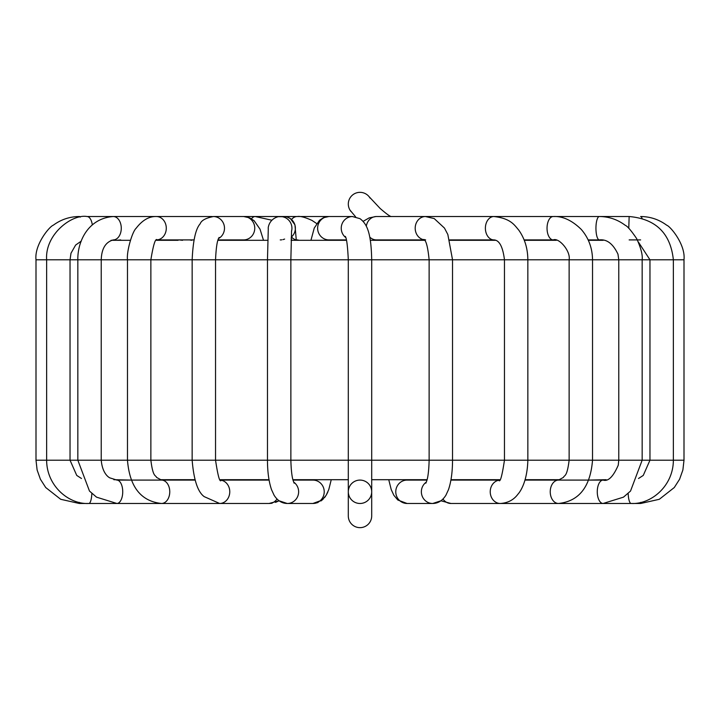 <?xml version="1.0" encoding="UTF-8"?>
<svg xmlns="http://www.w3.org/2000/svg" width="720" height="720" viewBox="0 0 720 720"><rect width="100%" height="100%" fill="white"/><g stroke="black" fill="none" stroke-linecap="round" stroke-linejoin="round"><path stroke-width="1.08" d="M368.199 500.13A11.7 11.7 0 0 1 348.3 491.787L348.3 515.961A11.7 11.7 0 0 0 360 527.652A11.7 11.7 0 0 0 371.7 515.961L371.7 491.787A11.7 11.7 0 0 1 368.199 500.13A11.7 11.7 0 0 0 371.7 491.787A11.7 11.7 0 0 1 355.473 502.569A11.7 11.7 0 0 1 360 480.087A11.7 11.7 0 0 1 368.199 500.13A11.7 11.7 0 0 1 348.3 491.787A11.7 11.7 0 0 1 360 480.087A11.7 11.7 0 0 1 371.7 491.787L371.7 460.206L348.3 460.206L348.3 259.794L36 259.794C34.29 244.647 49.59 226.359 53.262 225.225C61.047 219.492 69.759 216.585 79.38 216.522A11.7 2.655 -90 0 0 79.371 216.522L79.371 216.522A11.7 2.655 -90 0 1 80.217 217.125M291.195 237.186A11.7 11.691 -90 0 0 283.689 216.522L297.216 216.522A11.7 8.541 -90 0 1 297.243 216.522L343.53 216.522M350.928 211.419A11.7 11.7 0 0 1 353.259 194.481A11.7 11.7 0 0 1 369.081 196.668L370.08 198.108M371.7 491.787L371.7 479.7L427.086 479.7M450.99 479.7L499.581 479.7M525.141 479.7L560.322 479.7M588.798 480.087L606.159 479.7M113.841 479.7L131.202 480.087M159.678 479.7L194.859 479.7M220.419 479.7L269.01 479.7M292.914 479.7L348.3 479.7M603.18 240.3L588.312 240.3M556.344 240.3L524.268 240.3L540.783 239.913M495.729 240.3L449.883 240.3L495.729 240.3M424.485 240.3L370.287 240.3L424.485 240.3M346.5 240.3L291.096 240.3L346.5 240.3M267.705 240.3L217.98 240.3L267.705 240.3M178.119 240.3L156.438 240.3M130.383 240.3L111.078 240.3M377.37 239.913L385.092 239.913M422.496 239.913L423.711 239.913M348.3 515.961A11.7 11.7 0 0 0 360 527.652A11.7 11.7 0 0 0 371.7 515.961M297.405 239.913A11.7 8.541 -90 0 1 297.27 239.913A11.7 8.541 -90 0 1 297.216 239.913A11.7 8.541 -90 0 1 291.501 236.916M291.51 219.501A11.7 8.541 -90 0 1 297.216 216.522M251.514 218.79A11.7 6.183 -90 0 1 253.008 217.26A11.7 6.183 -90 0 1 255.168 216.522L220.32 216.522M348.3 491.787L348.3 460.206L36 460.206L36 259.794M79.281 502.353L79.281 503.478L60.696 499.293L45.72 487.53L40.41 479.241L37.116 469.971L36 460.206M92.304 224.82A11.7 5.508 -90 0 0 87.03 216.522A11.7 5.508 -90 0 0 87.012 216.522L156.357 216.522A11.7 9.927 -90 0 0 156.303 216.522M91.836 493.434A11.7 3.024 90 0 1 88.839 503.478L79.281 503.478M156.276 239.913L157.113 239.751C155.403 238.149 153.315 244.827 150.867 259.794L150.867 460.206C153.009 477.63 155.637 474.903 156.573 477.405L161.496 480.087L116.892 480.087L109.728 477.837C109.449 477.621 102.51 474.48 101.232 460.206L101.232 259.794C101.592 248.688 105.588 242.064 113.238 239.913A11.7 7.992 -90 0 0 113.283 239.913A11.7 7.992 -90 0 0 121.275 228.24A11.7 7.992 -90 0 0 113.319 216.522A11.7 7.992 -90 0 0 113.283 216.522M116.892 480.087A11.7 5.85 90 0 1 122.733 491.787A11.7 5.85 90 0 1 116.892 503.478L88.839 503.478C69.066 504.594 46.665 486.144 46.638 460.206L46.638 259.794C44.802 234.351 71.964 213.894 87.021 216.513M212.166 216.558A11.7 9.927 -90 0 0 211.383 216.522A11.7 9.927 -90 0 0 211.365 216.522L212.346 216.549M156.906 239.895A11.7 9.927 -90 0 0 166.284 227.934A11.7 9.927 -90 0 0 156.42 216.522A11.7 9.927 -90 0 0 156.357 216.522L211.365 216.522M194.976 480.087L161.496 480.087A11.7 8.271 90 0 1 169.767 491.787A11.7 8.271 90 0 1 161.496 503.478L116.892 503.478L96.525 497.151L89.478 491.058L77.841 460.206L77.841 259.794C77.418 241.776 87.957 218.331 113.319 216.522M218.106 239.913L243.558 239.913A11.7 11.196 -90 0 0 243.846 239.913A11.7 11.196 -90 0 0 254.754 228.132A11.7 11.196 -90 0 0 243.684 216.522A11.7 11.196 -90 0 0 243.558 216.522L279.855 216.522M218.655 238.491A11.7 11.196 -90 0 0 224.172 225.441A11.7 11.196 -90 0 0 213.516 216.522A11.7 11.196 -90 0 0 213.3 216.522M220.842 480.168A11.7 10.134 90 0 1 229.752 492.48A11.7 10.134 90 0 1 219.636 503.478L161.496 503.478C140.949 501.282 129.6 486.855 127.476 460.206L127.476 259.794C126.45 251.478 132.291 231.579 136.161 228.231C142.344 220.185 149.103 216.279 156.42 216.522M220.761 480.087L269.055 480.087A11.7 10.134 90 0 1 269.082 480.087M277.011 499.032A11.7 10.134 90 0 1 269.055 503.478L272.052 503.253M280.593 239.913L280.242 239.913A11.7 11.691 -90 0 0 281.781 239.814M282.933 239.598A11.7 11.691 -90 0 0 284.625 239.067M291.501 231.381A11.7 11.691 -90 0 0 278.253 216.693L282.159 216.684M293.652 482.076A11.7 11.295 90 0 1 287.343 503.478C281.997 503.451 277.587 500.715 274.113 495.279L271.494 489.591C268.83 481.626 267.489 471.834 267.471 460.206L267.471 259.794L268.299 228.465C267.939 228.834 268.452 219.312 278.235 216.693M293.013 480.087L312.921 480.087A11.7 11.295 90 0 1 324.216 491.445A11.7 11.295 90 0 1 312.921 503.478L287.343 503.478M352.728 216.522A11.7 11.394 90 0 0 352.629 216.522L329.022 216.522A11.7 11.394 90 0 0 317.628 228.069A11.7 11.394 90 0 0 329.022 239.913L328.779 239.913M352.629 216.522A11.7 11.394 90 0 0 345.726 237.528M642.069 218.403A11.7 2.655 90 0 0 640.629 216.522A11.7 2.655 90 0 1 640.629 216.522C650.241 216.594 658.953 219.501 666.747 225.243C670.41 226.368 685.71 244.656 683.991 259.794L348.3 259.794C347.616 245.736 346.599 237.915 345.249 236.349M425.925 216.531A11.7 10.314 90 0 0 425.511 216.522L376.47 216.522A11.7 10.314 90 0 0 376.443 216.522A11.7 10.314 90 0 0 366.309 226.161M369.72 237.069A11.7 10.314 90 0 0 376.272 239.913A11.7 10.314 90 0 0 376.47 239.913L424.17 239.913M494.118 216.522A11.7 8.541 90 0 0 493.929 216.522L425.511 216.522A11.7 10.314 90 0 0 425.412 216.522A11.7 10.314 90 0 0 415.215 227.448A11.7 10.314 90 0 0 424.062 239.796M684 259.794L684 460.206L429.129 460.206L429.129 259.794C427.833 246.816 426.033 240.039 423.711 239.463L425.628 239.904M425.412 216.531L434.205 218.565L444.465 228.078L447.84 234.513L452.529 259.794L452.529 460.206C452.511 471.834 451.17 481.626 448.506 489.591L445.887 495.279C442.413 500.715 438.003 503.451 432.657 503.478A11.7 11.295 -90 0 1 426.348 482.076M432.657 503.478L407.079 503.478A11.7 11.295 -90 0 1 395.775 491.787A11.7 11.295 -90 0 1 407.079 480.087L426.987 480.087M553.347 216.522A11.7 6.183 90 0 0 553.221 216.522L493.929 216.522A11.7 8.541 90 0 0 493.839 216.522A11.7 8.541 90 0 0 485.388 228.276A11.7 8.541 90 0 0 493.929 239.913A11.7 8.541 90 0 0 494.028 239.913C499.365 240.21 502.848 246.834 504.459 259.794L504.459 460.206C502.101 475.839 500.238 482.58 498.87 480.429M493.839 216.522C510.939 218.403 514.494 225.243 518.769 230.121C524.736 238.581 527.76 248.472 527.841 259.794L527.85 460.206C527.301 480.69 520.848 491.031 517.923 494.217C513.738 499.887 507.888 502.983 500.364 503.478A11.7 10.134 -90 0 1 490.248 492.48A11.7 10.134 -90 0 1 499.158 480.168M628.767 228.33L629.154 216.522L599.346 216.522A11.7 3.402 90 0 0 599.346 216.522L553.221 216.522A11.7 6.183 90 0 0 553.194 216.522C562.608 216.027 571.95 220.32 581.247 229.401C588.618 237.924 592.38 248.049 592.533 259.794L592.524 460.206C590.4 486.855 579.051 501.282 558.504 503.478L450.945 503.478A11.7 10.134 -90 0 1 442.989 499.032M450.918 480.087A11.7 10.134 -90 0 1 450.945 480.087L499.239 480.087M553.194 216.522A11.7 6.183 90 0 0 547.038 228.24A11.7 6.183 90 0 0 553.221 239.913A11.7 6.183 90 0 0 553.239 239.913L524.115 239.913M599.328 239.913A11.7 3.402 90 0 1 598.392 239.445A11.7 3.402 90 0 1 595.98 226.566A11.7 3.402 90 0 1 599.346 216.522C608.895 216.594 617.517 219.519 625.212 225.288C627.327 226.062 631.143 230.499 636.651 238.599C640.944 247.977 642.78 255.051 642.159 259.794L642.159 460.206L630.522 491.058L623.475 497.151L603.108 503.478L558.504 503.478A11.7 8.271 -90 0 1 550.233 491.787A11.7 8.271 -90 0 1 558.504 480.087L603.108 480.087C608.166 481.716 613.215 476.748 618.255 465.174L618.768 460.206L618.768 259.794L617.976 254.178C613.044 243.774 606.825 239.022 599.328 239.913A11.7 3.402 90 0 0 599.346 239.913L588.132 239.913M629.154 216.522C655.794 218.88 670.536 233.298 673.362 259.794L673.362 460.206C673.335 486.144 650.934 504.594 631.161 503.478L603.108 503.478A11.7 5.85 -90 0 1 597.456 494.739A11.7 5.85 -90 0 1 600.246 481.581A11.7 5.85 -90 0 1 603.108 480.087L604.26 480.033M684 460.206L682.884 469.971L679.59 479.241L674.28 487.53L659.304 499.293L640.719 503.478L631.161 503.478A11.7 3.024 -90 0 1 628.164 493.434M640.719 503.478L640.719 502.353M352.341 216.522L359.955 218.655C367.434 224.118 371.16 233.856 371.7 259.794L371.7 460.206L429.129 460.206C428.742 476.649 426.645 481.041 426.816 480.663L425.862 483.183M296.28 239.913L297.504 239.913M213.516 216.522C205.785 218.016 201.339 220.446 200.16 223.83C195.687 228.762 193.014 240.75 192.159 259.794L192.15 460.206C193.77 479.907 197.802 492.057 204.228 496.647L219.636 503.478L269.055 503.478L279.081 500.787L287.217 503.478M315.171 503.298L317.988 502.524M320.895 500.994L323.145 499.149M327.897 491.85L326.736 494.262M325.467 496.35L324.54 497.601M316.674 223.551L311.994 220.428C305.091 217.269 300.168 215.973 297.252 216.522M299.34 240.3L297.279 239.913M279.081 500.787L275.535 502.389M292.005 240.3L291.141 238.635M271.719 220.185L255.177 216.522M166.41 239.913L163.665 240.3M120.654 216.522L120.159 216.522M120.663 239.913L116.802 240.3M178.119 480.087L182.034 479.7M179.352 216.522L178.848 216.513M182.556 240.3L178.911 239.913M81.288 241.092L75.636 245.052L70.992 253.233L70.038 259.794L70.038 460.206L76.734 475.416L81.486 478.503M184.311 480.087L188.019 479.7M191.844 240.3L189.54 239.913M156.879 239.913L193.986 239.913M231.39 480.087L233.208 479.7M263.511 240.3L260.019 229.167L254.178 220.77L249.669 217.836L243.684 216.522M213.462 216.522L243.558 216.522M219.186 237.438C217.332 239.58 216.117 247.032 215.541 259.794L215.541 460.206C217.899 475.839 219.762 482.58 221.13 480.429M296.298 240.3L294.948 224.829L290.376 218.61L287.478 217.152M284.958 216.585L284.382 216.54M280.593 216.522L283.689 216.522M291.564 230.733L290.862 259.794L290.871 460.206C291.258 476.649 293.355 481.041 293.184 480.663L294.138 483.183M312.921 503.478L322.083 500.103L326.16 495.279L328.779 489.591L331.254 479.7M310.941 240.3L314.262 228.051L319.509 220.284L323.451 217.71L328.905 216.522M346.401 239.913L329.022 239.913M363.123 221.346L369.207 217.872L375.912 216.54M407.079 503.478L397.827 500.022L393.849 495.288L391.212 489.555L388.746 479.7L391.212 489.555L393.849 495.288L397.827 500.022L407.079 503.478M494.217 239.913L449.766 239.913M440.919 500.787L450.945 503.478L440.919 500.787L432.783 503.478M461.367 240.3L464.355 239.913M553.599 239.913L553.221 239.913C558.648 237.267 570.798 250.947 569.133 259.794L569.133 460.206C566.991 477.63 564.363 474.903 563.427 477.405L558.504 480.087L525.024 480.087M488.61 480.087L486.792 479.7M524.124 239.931L525.105 239.913M629.154 239.913L640.629 239.913M638.334 241.956L649.962 259.794L649.962 460.206L643.266 475.416L638.514 478.503M535.689 480.087L531.981 479.7M534.888 240.3L538.542 239.913M541.881 480.087L537.966 479.7M530.703 216.522L529.938 216.531M606.69 216.522L607.149 216.522M439.533 216.522L439.983 216.522M355.635 216.855L350.01 210.123M391.383 216.549C390.285 216.675 386.55 213.984 380.16 208.476L369.081 196.668"/></g></svg>

